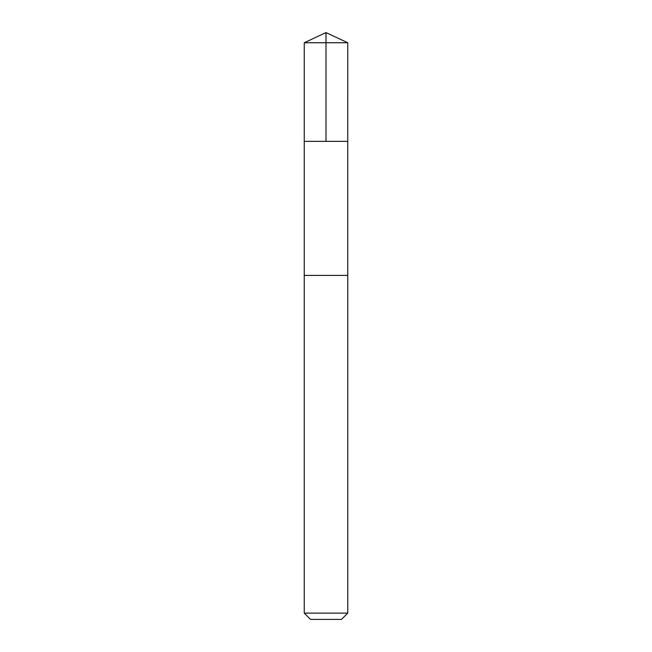 <?xml version="1.0" encoding="UTF-8"?>
<svg xmlns="http://www.w3.org/2000/svg" width="652" height="652" viewBox="0 0 652 652"><rect width="100%" height="100%" fill="white"/><g stroke="black" fill="none" stroke-linecap="round" stroke-linejoin="round"><path stroke-width="0.98" d="M304.256 141.362L347.744 141.362L347.752 42.747L304.248 42.747L304.256 141.362L347.744 141.362L347.744 275.413L304.256 275.413L304.256 141.362M316.579 275.413L304.248 275.413L304.248 613.124L347.752 613.124L347.752 275.413L316.579 275.413M347.752 613.124L341.477 619.4L310.523 619.4L304.248 613.124M326 141.362L326 32.6L304.248 42.747M326 32.6L347.752 42.747"/></g></svg>
